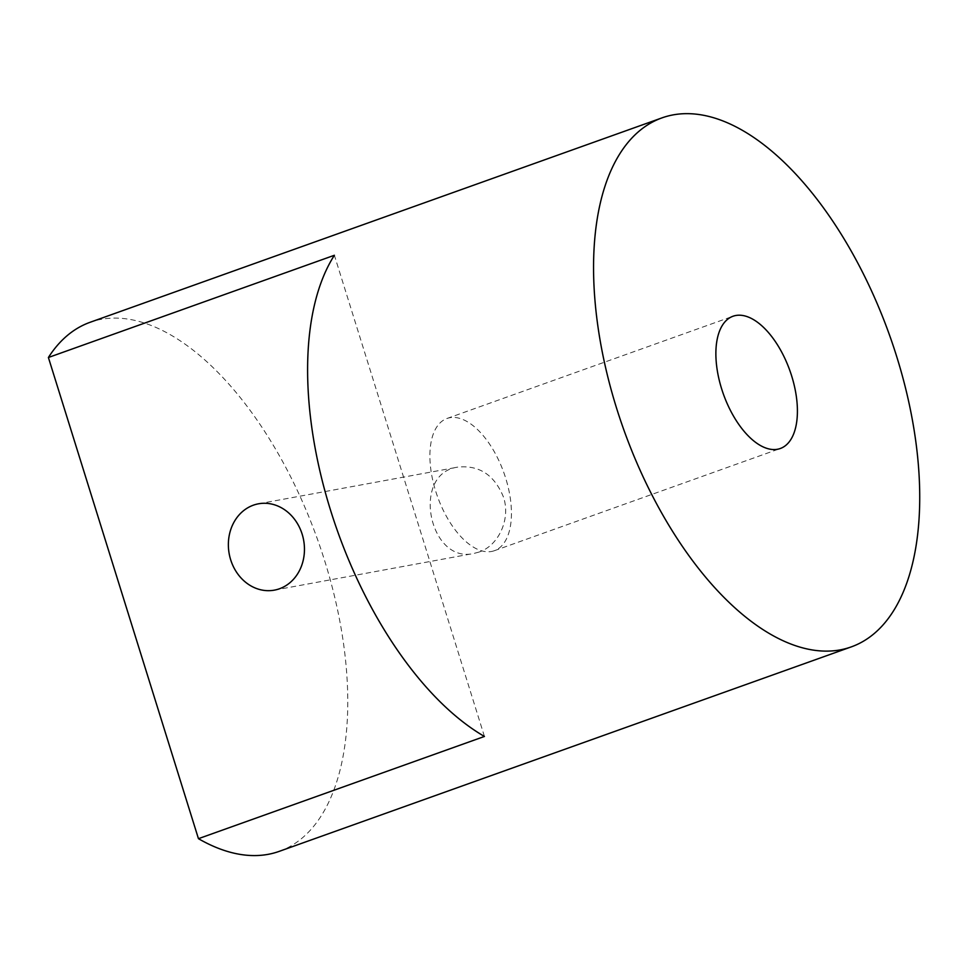 <?xml version="1.0" encoding="UTF-8"?>
<svg xmlns="http://www.w3.org/2000/svg" width="968" height="968" viewBox="0 0 968 968"><rect width="100%" height="100%" fill="white"/><g stroke="black" fill="none" stroke-linecap="round" stroke-linejoin="round"><path stroke-width="0.73" stroke-dasharray="4.84 3.63" d="M479.051 552.05L473.993 553.418C429.114 564.453 410.577 473.074 458.106 467.084C479.196 465.015 494.285 474.925 503.372 496.814C511.068 519.066 498.484 545.686 479.051 552.05M279.232 851.356A280.926 141.038 70.3 0 0 317.492 539.345A280.926 141.038 70.3 0 0 90.121 322.284M490.728 551.603A70.228 35.259 70.3 0 0 494.297 550.731A70.228 35.259 70.3 0 0 503.868 472.723A70.228 35.259 70.3 0 0 447.022 418.466A70.228 35.259 70.3 0 0 436.278 493.014A70.228 35.259 70.3 0 0 490.728 551.603M484.436 736.454L334.384 255.274M494.297 550.731L780.281 448.511M447.022 418.466L733.006 316.246M274.355 590.141L473.993 553.418M258.468 503.808L458.106 467.072"/><path stroke-width="1.45" d="M198.452 838.675L484.436 736.454A280.926 141.038 -109.7 0 1 330.596 510.366A280.926 141.038 -109.7 0 1 334.384 255.274L48.4 357.494L198.452 838.675A280.926 141.038 70.3 0 0 268.112 854.345A280.926 141.038 70.3 0 0 279.232 851.356L851.199 646.914A280.926 141.038 -109.7 0 1 840.067 649.903A280.926 141.038 -109.7 0 1 620.089 419.023A280.926 141.038 -109.7 0 1 662.088 117.842A280.926 141.038 -109.7 0 1 889.447 334.904A280.926 141.038 -109.7 0 1 851.199 646.914M662.088 117.842L90.121 322.284A280.926 141.038 70.3 0 0 48.4 357.494M776.711 449.382A70.228 35.259 -109.7 0 1 722.261 390.794A70.228 35.259 -109.7 0 1 733.006 316.246A70.228 35.259 -109.7 0 1 789.84 370.502A70.228 35.259 -109.7 0 1 780.281 448.511A70.228 35.259 -109.7 0 1 776.711 449.382M279.45 588.774A43.899 37.837 79.6 0 1 274.355 590.141A43.899 37.837 79.6 0 1 229.198 553.817A43.899 37.837 79.6 0 1 258.468 503.808A43.899 37.837 79.6 0 1 302.984 537.143A43.899 37.837 79.6 0 1 279.45 588.774"/></g></svg>

